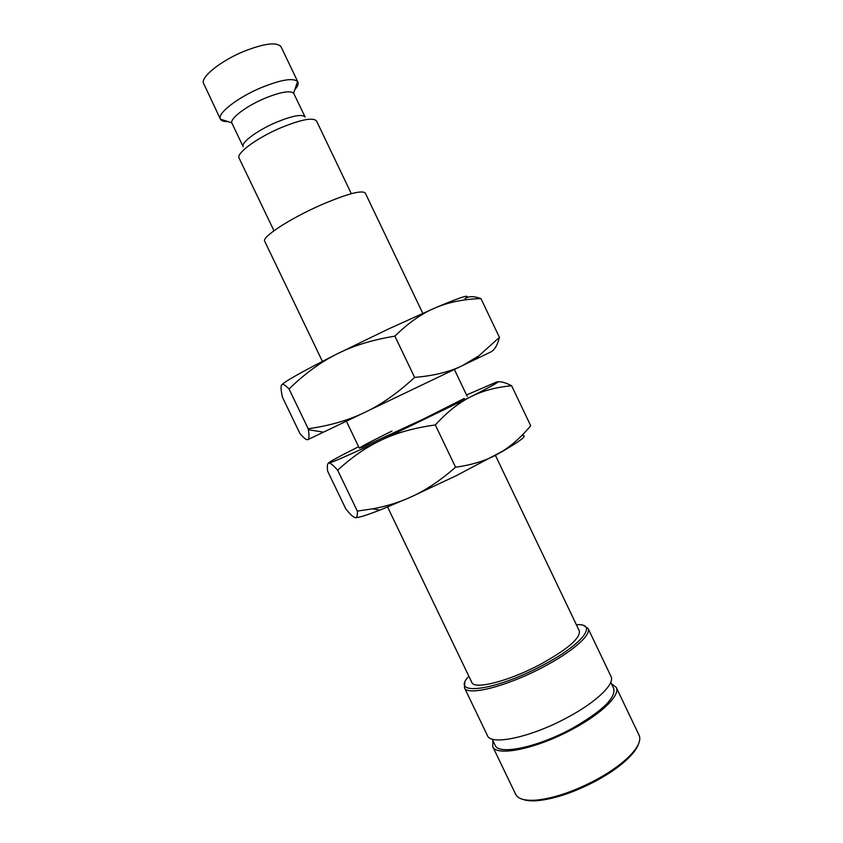 <?xml version="1.0" encoding="UTF-8"?>
<svg xmlns="http://www.w3.org/2000/svg" width="843" height="843" viewBox="0 0 843 843"><rect width="100%" height="100%" fill="white"/><g stroke="black" fill="none" stroke-linecap="round" stroke-linejoin="round"><path stroke-width="1.26" d="M351.31 193.69L316.536 120.97C313.016 117.145 300.877 119.506 280.108 128.073C256.588 138.126 235.935 153.489 239.085 158.084L273.964 230.74M231.772 122.836C230.255 118.273 246.293 106.134 264.344 98.505C280.161 92.056 289.929 90.285 293.638 93.194L305.103 117.008C302.205 113.837 292.447 115.66 275.83 122.488C257.083 130.486 240.592 142.867 243.153 146.693L231.772 122.836L220.392 119.137C221.33 120.939 223.964 121.74 228.305 121.561M294.818 89.695C297.684 86.418 298.707 83.857 297.895 82.003L297.579 81.497C292.995 77.64 280.751 79.748 260.824 87.82C238.063 97.388 218.031 112.804 220.192 118.578M322.405 361.394L264.702 241.246C261.509 237.294 289.138 219.075 319.655 205.555C346.452 193.995 361.658 189.823 365.282 193.047L422.775 313.301M394.882 336.146C408.318 322.943 421.7 313.554 435.03 307.948L388.191 329.118L336.736 354.092C352.996 345.82 372.385 339.834 394.882 336.146L414.619 377.379C433.618 375.841 449.593 371.9 462.554 365.556L490.51 352.089C494.377 350.393 497.349 345.482 499.435 337.358L478.687 355.967L462.554 365.556L307.885 439.614C306.546 440.225 303.901 438.202 299.939 433.544L282.5 397.306C280.951 390.509 280.645 386.389 281.594 384.966C282.489 383.449 284.976 384.787 289.054 388.981C304.481 373.923 320.382 362.29 336.736 354.092C302.922 371.226 284.544 381.521 281.594 384.966M611.438 683.726L616.222 687.361L639.089 735.233C641.281 740.07 638.351 746.75 630.322 755.265C622.345 763.431 611.238 771.45 597.002 779.332C574.694 791.187 554.62 798.11 536.791 800.081C525.115 800.998 518.087 799.101 515.684 794.359L492.702 746.54L492.87 740.533M638.414 744.2C637.129 747.899 634.273 752.072 629.816 756.708C622.008 764.717 611.133 772.578 597.192 780.291C575.369 791.904 555.706 798.669 538.234 800.597C531.828 801.156 526.78 800.776 523.092 799.449M616.222 687.361C620.596 694.959 601.986 713.473 572.892 728.984C536.717 748.805 496.084 757.077 492.702 746.54M610.754 682.293L613.715 688.478C615.896 698.004 602.028 711.323 572.091 728.436C537.413 747.435 498.413 755.391 495.147 745.286L492.175 739.1M584.02 625.78L588.087 628.467C591.775 634.631 572.471 651.734 543.219 667.034C506.833 686.508 466.948 696.444 464.44 687.709L464.883 682.862M588.087 628.467L611.006 676.444C615.253 683.768 596.517 702.019 567.392 717.488C531.174 737.256 490.679 745.834 487.465 735.633L464.44 687.709M576.37 624.737C598.772 623.051 582.524 644.589 542.239 665.527C494.124 691.365 449.467 696.371 468.866 676.244M495.41 455.357L579.331 630.922C580.585 638.14 567.55 649.31 540.237 664.421C508.719 681.27 474.061 689.995 471.838 682.419L387.59 507.012M465.041 298.728C471.827 293.543 461.827 296.61 435.03 307.948C448.381 302.226 463.682 299.096 480.942 298.58C473.755 296.009 468.455 296.051 465.041 298.728M414.619 377.379C397.833 392.964 381.205 404.651 364.734 412.438C348.264 420.351 329.413 425.789 308.18 428.739L308.348 429.719C309.349 435.82 309.202 439.119 307.885 439.614M289.054 388.981L308.18 428.739M480.942 298.58L499.435 337.358M464.324 398.412L422.849 419.319L362.69 447.106C354.787 449.972 364.534 444.63 391.932 431.089M521.838 435.504C528.076 434.946 521.669 440.215 502.639 451.29L498.023 453.903C486.527 460.447 472.375 464.883 455.557 467.212C440.078 480.826 424.735 490.963 409.529 497.623C398.17 502.649 385.894 506.38 372.69 508.814L357.327 511.111C357.632 515.969 356.852 518.118 354.977 517.57C353.143 517.107 350.066 514.198 345.778 508.856L327.706 471.29C326.947 466.126 327.305 463.408 328.791 463.134C330.224 462.765 333.185 465.136 337.664 470.236C351.995 456.99 366.716 446.864 381.805 439.846C396.821 432.744 414.661 427.78 435.325 424.956C447.096 412.058 458.898 402.669 470.731 396.79C482.565 390.794 496.2 387.127 511.638 385.778L530.711 425.747C521.785 436.453 512.47 444.893 502.765 451.068L456.548 475.547L409.529 497.623L379.887 510.099C366.452 515.315 358.286 517.823 355.388 517.634M466.558 394.977L495.81 382.322C502.818 379.887 494.462 384.714 470.731 396.79L381.805 439.846C350.509 454.398 332.837 462.164 328.791 463.134C327.189 463.302 331.594 460.657 342.005 455.199L358.612 446.685M511.638 385.778C505.99 382.827 501.532 381.5 498.266 381.805M337.664 470.236L357.327 511.111M435.325 424.956L455.557 467.212M297.895 82.003L281.098 46.881C276.957 41.739 264.407 43.288 243.448 51.539C221.698 60.559 202.394 75.638 203.184 82.509L220.392 119.137M293.638 93.194L297.579 81.497M629.816 756.708L630.322 755.265M454.377 369.487L467.264 396.463M346.389 421.226L359.329 448.181M538.234 800.597L536.791 800.081M477.233 358.517L478.687 355.967M323.512 432.164L308.348 429.719M281.098 46.881L279.781 45.385M379.887 510.099L372.69 508.814"/></g></svg>
